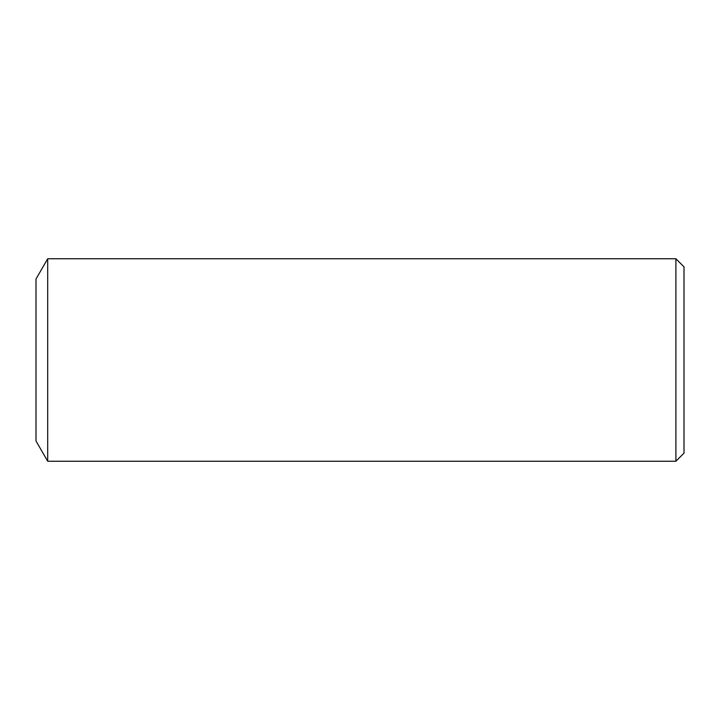 <?xml version="1.0" encoding="UTF-8"?>
<svg xmlns="http://www.w3.org/2000/svg" width="720" height="720" viewBox="0 0 720 720"><rect width="100%" height="100%" fill="white"/><g stroke="black" fill="none" stroke-linecap="round" stroke-linejoin="round"><path stroke-width="1.08" d="M47.691 258.75L47.691 461.25L36 441L36 279L47.691 258.75L675.9 258.75L675.9 461.25L47.691 461.25M675.9 461.25L684 453.15L684 266.85L675.9 258.75"/></g></svg>
